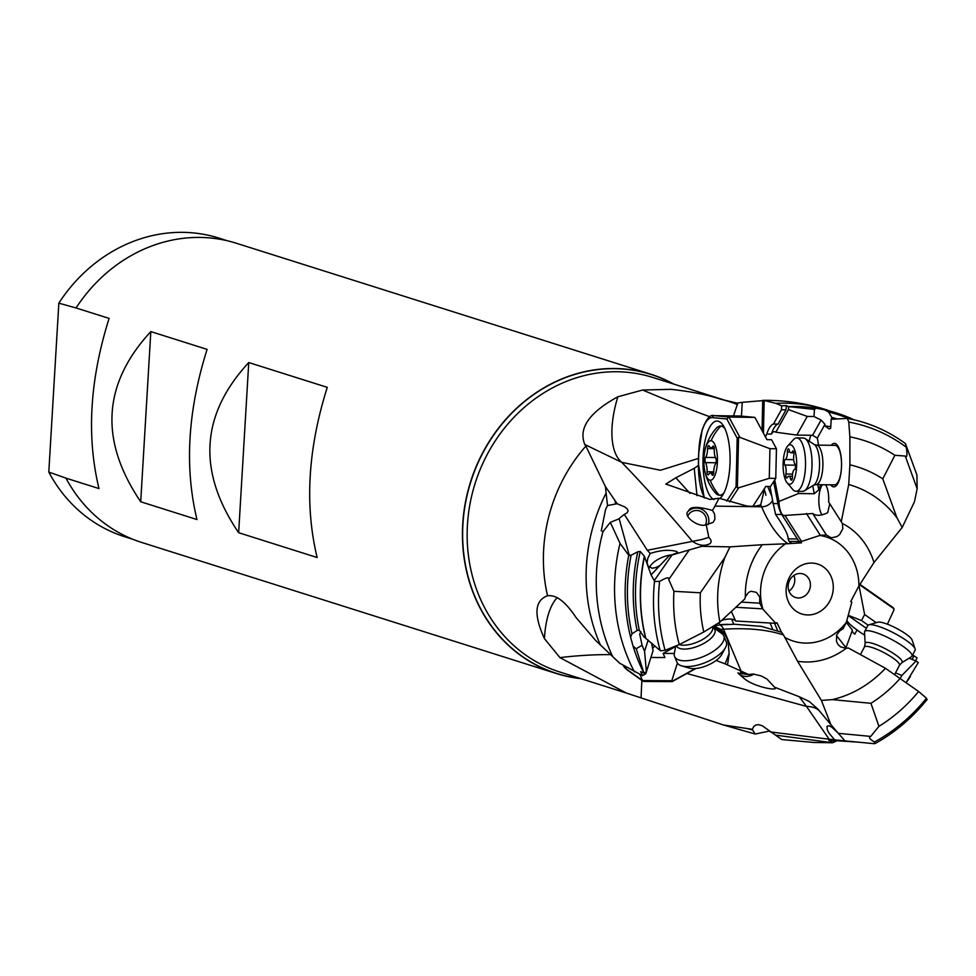 <?xml version="1.0" encoding="UTF-8"?>
<svg xmlns="http://www.w3.org/2000/svg" width="976" height="976" viewBox="0 0 976 976"><rect width="100%" height="100%" fill="white"/><g stroke="black" fill="none" stroke-linecap="round" stroke-linejoin="round"><path stroke-width="1.46" d="M762.293 544.718L729.963 546.877L724.839 557.528A111.447 99.21 107.5 0 0 719.898 622.115L744.773 598.971L745.396 596.739A73.188 65.148 -72.5 0 1 762.293 544.718L787.986 543.717A198.677 68.125 90.8 0 1 761.609 506.776A9.882 7.357 156.8 0 0 772.565 500.432L775.578 514.425C784.289 527.113 788.449 535.251 788.083 538.85L797.355 538.972L781.776 514.511A29.658 10.163 90.8 0 1 777.945 503.628L773.651 481.619M719.898 622.115L703.818 631.997L679.272 644.575L665.132 650.309L660.484 650.785L643.94 636.852L639.28 630.191L637.121 630.435A170.422 151.719 -72.5 0 1 637.828 551.782L640.256 551.489L644.367 556.222L651.065 574.852L660.032 565.409L655.945 567.581L652.139 568.239L648.052 566.068L647.076 562.664L647.832 558.248L650.223 553.49L647.295 550.281L701.634 539.557L708.844 537.398C712.199 540.911 711.846 543.315 707.783 544.596L689.239 549.939L668.719 579.524C669.585 576.792 666.535 577.414 659.593 581.391L654.75 581.501L651.065 574.852M741.37 602.094L759.731 603.18L759.755 596.958L756.376 592.359L751.069 591.236L748.568 592.371L745.396 596.739M721.764 620.37A16.311 6.82 157.3 0 1 733.976 619.748A16.311 6.82 157.3 0 1 735.636 620.992L775.798 623.359L762.622 608.853L735.782 607.267M759.731 603.18L762.622 608.853M735.636 620.992L731.341 611.403M651.59 643.013L653.042 650.748L646.38 671.695L644.587 651.297L642.062 645.258L636.132 648.772L633.021 645.966L630.594 637.169A175.936 156.624 -72.5 0 1 628.751 555.295L631.106 555.246L637.828 551.782M648.174 640L644.587 651.297M646.38 671.695L643.953 673.184L636.279 648.808M642.062 645.258L639.707 634.107L640.915 631.631M631.106 555.246A174.777 155.587 107.5 0 0 632.009 633.851L630.594 637.169M632.009 633.851L637.121 630.435M645.282 672.366L645.819 673.672L642.574 675.673L640.659 671.634L643.953 673.184A175.936 156.624 -72.5 0 1 633.021 645.966M647.295 550.281L624.298 514.401L618.479 519.061L610.317 522.355L620.028 543.339L628.751 555.295M642.574 675.673L619.65 663.192L595.653 640.451L576.084 617.601C565.641 601.802 556.137 594.53 547.548 595.775A154.44 137.482 -72.5 0 1 585.868 446.117L605.437 486.621L607.511 505.531L605.596 509.387L601.277 530.761L602.985 531.664L610.317 522.355M652.615 648.601A16.311 6.82 157.3 0 1 654.884 645.929M645.819 673.672L649.967 660.41M713.261 626.202L719.837 624.896L734.306 624.237L761.439 626.385L781.52 632.253L776.933 622.664L775.798 623.359M873.971 562.554L902.178 527.455L896.944 517.78A111.447 99.21 107.5 0 0 848.717 484.523L841.251 521.757L842.337 523.429A73.188 65.148 -72.5 0 1 873.971 562.554L858.892 586.015L850.755 601.521L851.804 602.216L846.18 622.883L842.983 628.825L840.275 630.093L836.615 635.022L836.493 641.525L838.042 644.55L840.47 646.82L846.107 648.357A73.188 65.148 -72.5 0 1 806.969 661.996A73.188 65.148 -72.5 0 1 797.575 661.264L783.557 635.022A198.677 83.021 -22.7 0 0 723.533 629.227A9.882 5.722 86.3 0 0 719.69 624.921M781.52 632.253L783.557 635.022M825.489 484.767A16.311 5.588 -89.2 0 1 828.636 501.969L842.337 523.429L842.837 528.724L839.628 534.531L836.993 536.58L831.308 537.825L826.44 535.055L820.316 535.299L801.516 541.46L801.43 542.851L787.986 543.717M808.165 614.965A26.193 23.314 107.5 0 0 833.248 588.979A26.193 23.314 107.5 0 0 811.251 563.067A26.193 23.314 107.5 0 0 786.156 589.053A26.193 23.314 107.5 0 0 808.165 614.965M836.774 634.571L836.578 635.669L845.972 647.686L852.426 630.167L846.326 622.359M864.687 635.108A16.311 3.331 27.5 0 1 857.038 629.898L854.793 634.193A16.311 3.331 27.5 0 1 852.158 630.764M902.178 527.455L914.463 501.774L917.147 488.72L905.264 456.048L894.894 455.292L882.768 478.838L896.944 517.78M848.717 484.523L849.889 464.808A130.845 116.473 -72.5 0 1 882.768 478.838M821.17 484.706A16.311 5.588 -89.2 0 0 818.815 489.842L817.803 484.657M849.889 464.808L849.876 436.858L848.766 422.059L847.388 418.411L832.565 419.229L831.235 418.814L832.979 418.997L831.796 417.423A170.422 151.719 -72.5 0 1 837.103 418.948M818.339 445.129A16.311 5.588 -89.2 0 0 817.278 438.151L824.988 424.316L824.891 425.987L829.124 428.964L830.674 428.33L831.235 418.814M830.698 484.84A21.74 7.454 -89.2 0 0 832.674 486.597A21.74 7.454 -89.2 0 0 841.41 468.456A21.74 7.454 -89.2 0 0 835.493 443.629A21.74 7.454 -89.2 0 0 831.247 445.3M817.278 438.151L812.581 435.284L796.831 435.076L775.835 432.209A16.311 5.588 -89.2 0 0 775.261 431.856A16.311 5.588 -89.2 0 0 774.432 431.66A16.311 5.588 -89.2 0 0 771.43 434.1A29.658 10.163 90.8 0 1 778.116 424.072L786.046 409.847L781.41 409.786L773.468 424.011A29.658 10.163 -89.2 0 0 766.782 434.039A16.311 5.588 -89.2 0 0 765.526 437.053M796.831 435.076L807.237 416.423L788.462 409.591L775.835 432.209M807.237 416.423L814.008 416.52L814.435 409.432L788.632 406.614L786.302 405.638L786.046 409.847M788.462 409.591L788.632 406.614A175.936 156.624 -72.5 0 1 793.976 406.504A175.936 156.624 -72.5 0 1 816.204 408.212L824.513 409.774A175.936 156.624 -72.5 0 1 836.652 413.019A175.936 156.624 -72.5 0 1 853.927 419.765M771.43 434.1L766.782 434.039M809.214 441.237A16.311 5.588 90.8 0 1 811.032 435.272M774.737 479.96L778.933 501.457L798.539 493.527L798.112 491.306M798.539 493.527L814.277 493.734L812.727 485.755M818.815 489.842L814.277 493.734M822.109 514.877A16.311 5.588 90.8 0 1 818.827 499.81A16.311 5.588 90.8 0 1 822.475 484.718M826.44 535.055L812.74 513.535C816.095 516.121 821.072 515.853 827.672 512.742L829.807 503.726M812.74 513.535L784.948 515.45L801.516 541.46M778.933 501.457A16.311 5.588 -89.2 0 0 783.447 515.365A16.311 5.588 -89.2 0 0 784.277 515.56A16.311 5.588 -89.2 0 0 784.948 515.45M820.316 535.299L806.408 513.449M801.43 542.851L799.637 541.546A29.658 10.163 90.8 0 1 797.355 538.972M788.083 538.85L789.133 541.412L791.304 542.998M769.966 486.463L772.565 500.432M781.41 409.786L781.642 405.796L775.859 403.356L764.184 400.489L763.427 433.185M708.844 537.398L706.185 524.673C699.267 528.297 681.297 515.609 688.714 510.875C689.812 506.385 697.742 506.239 712.504 510.46L714.908 506.141L761.609 506.776L760.731 504.738L764.672 488.207M706.185 524.673L712.858 522.514M712.504 510.46L714.542 514.023L714.969 518.988L713.407 521.989M729.963 546.877L701.634 546.316M688.946 510.631A12.359 12.041 -131.2 0 1 708.198 524.539M707.063 544.815A79.068 30.939 73.7 0 1 707.027 544.815L707.222 544.754A79.068 30.939 73.7 0 1 707.063 544.815A79.068 30.939 73.7 0 1 692.423 541.351C666.596 510.668 643.025 484.34 621.724 462.343L584.831 444.531L585.868 446.117M698.499 458.403L660.471 470.249L621.724 462.343A79.068 35.856 113.8 0 1 617.869 396.756C589.187 412.47 578.182 428.391 584.831 444.531M741.455 416.13L742.236 402.344L737.844 402.966L733.488 415.922M698.352 465.491L694.229 468.346L696.998 495.649M714.908 506.141L719.056 498.236L710.016 499.431L665.815 484.072L675.856 477.776L694.229 468.346M650.223 553.49C660.093 550.22 668.645 549.488 675.904 551.294L677.417 552.038L677.198 552.855L669.097 555.844L689.239 549.939M703.818 631.997A130.845 116.473 -72.5 0 1 700.365 592.786L673.928 591.322L668.719 579.524M700.365 592.786L724.839 557.528M673.928 591.322A157.978 140.629 107.5 0 0 679.272 644.575M624.298 514.401L627.068 512.864L628.117 510.924L627.287 508.911L624.945 506.995L617.198 503.738L605.437 486.621M607.511 505.531L617.198 503.738M716.14 660.459L725.144 663.875L729.145 653.444M686.86 673.501L806.493 706.417L799.234 696.718L774.566 687.202C780.385 691.655 754.777 687.372 744.249 678.625L738.161 673.233L748.507 674.477L725.144 663.875M740.979 670.89L723.533 629.227L720.825 629.398A22.655 15.872 40.4 0 1 724.692 634.205A22.655 15.872 40.4 0 1 728.206 642.586L729.133 653.92L727.535 664.815M720.825 629.398L713.968 626.031M799.234 696.718L809.202 701.463L817.778 708.966L830.857 724.595L821.402 700.426L797.575 661.264M774.566 687.202L766.965 679.028L761.243 675.965L753.301 674.038L748.507 674.477M821.402 700.426L832.284 699.621A111.447 99.21 107.5 0 0 885.439 668.292L848.351 647.979L846.107 648.357M926.505 699.511L926.456 698.23L918.623 691.496L885.439 668.292M842.983 628.825L838.604 631.582M845.619 648.369L845.972 647.686M895.529 672.854L901.861 675.477L916.061 661.045L909.144 658.178M916.061 661.045L918.306 662.533L906.228 682.431M901.861 675.477L900.445 678.198M776.664 735.27L832.565 742.76L813.752 742.468L781.776 739.552L762.244 725.729L758.572 724.68L755.692 725.058L753.582 726.754L752.459 729.316L746.786 728.474L752.545 729.938L755.241 734.037L769.527 731.036M912.157 659.434L914.036 655.835L917.05 657.824L915.622 660.862M914.036 655.835L912.523 655.201M857.038 629.898A29.658 6.051 27.5 0 1 846.9 620.236M755.241 734.037L723.436 724.973L626.336 693.045L559.956 657.629L544.449 638.658C533.543 614.77 534.58 600.484 547.548 595.775M617.869 396.756L642.659 390.022L671.037 389.339C691.325 391.583 707.881 394.89 720.739 399.245L737.783 403.259M833.48 484.657A19.764 6.783 -89.2 0 0 834.48 484.889A19.764 6.783 -89.2 0 0 841.495 466.699A19.764 6.783 -89.2 0 0 836.042 445.593A19.764 6.783 -89.2 0 0 835.029 445.349L816.4 445.105A19.764 6.783 90.8 0 1 817.412 445.337A19.764 6.783 90.8 0 1 822.866 466.443A19.764 6.783 90.8 0 1 815.863 484.633L834.48 484.889M847.302 418.387C868.506 422.327 887.867 430.733 905.423 443.58L916.903 474.934L917.147 488.72M905.264 456.048C907.094 458.037 907.424 455.097 906.265 447.228L905.423 443.58M894.894 455.292A157.978 140.629 107.5 0 0 849.876 436.858M833.443 419.168L832.979 418.997A169.263 150.682 107.5 0 1 833.589 419.168M812.581 435.284L821.084 420.046L814.008 416.52M814.435 409.432L816.204 408.212M849.059 418.716A174.777 155.587 107.5 0 0 828.539 411.994L824.513 409.774M828.539 411.994L831.796 417.423M824.891 425.987A9.882 1.22 -176.6 0 1 830.771 426.768M821.084 420.046L824.988 424.316M781.642 405.796L786.302 405.638M742.236 402.344L764.184 400.489L762.72 400.367L762.024 430.575M760.731 504.738A22.655 12.981 -164.4 0 1 755.802 506.019A22.655 12.981 -164.4 0 1 746.408 505.897L719.056 498.236M765.928 495.296A24.705 23.204 95.4 0 0 764.025 489.196M641.842 680.382L641.073 697.462M723.436 724.973L746.786 728.474M770.381 731.939L829.149 739.222L806.493 706.417A79.068 31.439 -40.3 0 1 819.877 711.321M752.545 729.938L752.459 729.316M829.149 739.222L853.878 741.809M858.209 742.163L829.039 740.223L832.345 742.358A174.777 155.587 107.5 0 0 836.334 740.613M829.039 740.223L828.892 740.613A170.422 151.719 -72.5 0 0 829.795 740.259M837.957 732.903L831.772 727.169L829.136 725.741L827.014 726.29L827.258 729.719L829.014 733.208L834.529 739.674M844.923 740.845L838.299 733.318L870.726 736.404C868.286 737.234 869.543 739.088 874.508 741.98L874.362 743.663L873.02 743.529L873.837 743.651M830.857 724.595L838.299 733.318M870.726 736.404L878.949 726.327L870.934 703.306L832.284 699.621M900.348 678.125A130.845 116.473 -72.5 0 1 870.934 703.306M878.949 726.327A157.978 140.629 107.5 0 0 918.623 691.496M927.2 699.402C912.401 717.75 895.102 732.439 875.289 743.468L874.362 743.663M580.757 678.625A156.916 139.69 -72.5 0 1 556.466 673.55A156.916 139.69 -72.5 0 1 465.332 502.799A156.916 139.69 -72.5 0 1 612.989 368.501A156.916 139.69 -72.5 0 1 651.041 374.308A156.916 139.69 -72.5 0 1 673.843 384.105M651.041 374.308L236.302 243.231A156.916 139.69 107.5 0 0 198.25 237.424A156.916 139.69 107.5 0 0 76.043 307.965L109.105 318.408C89.755 379.749 86.388 436.467 98.991 488.573L65.941 478.13A156.916 139.69 107.5 0 0 141.727 542.461L556.466 673.55M238.644 532.713L317.151 557.528C304.549 505.422 307.916 448.692 327.265 387.35L248.758 362.547L238.644 532.713C197.152 471.481 200.519 414.751 248.758 362.547M150.829 331.596L207.095 349.371C187.746 410.713 184.379 467.443 196.981 519.549L140.715 501.762C99.223 440.53 102.59 383.8 150.829 331.596L140.715 501.762M65.941 478.13L48.8 472.079A156.563 139.373 107.5 0 0 124.66 536.715L132.992 539.338M227.359 240.767L219.027 238.132A156.563 139.373 107.5 0 0 181.06 232.337A156.563 139.373 107.5 0 0 180.804 232.337A156.563 139.373 107.5 0 0 58.841 303.158L76.043 307.965M58.841 303.158L48.8 472.079M740.516 671.964A9.882 8.076 150.2 0 0 743.81 673.928A9.882 8.076 150.2 0 0 747.823 674.221M753.85 674.074A12.359 10.089 -29.8 0 1 742.724 675.978A12.359 10.089 -29.8 0 1 737.941 672.732M705.453 524.746A9.882 9.638 48.8 0 0 689.593 513.376A9.882 9.638 48.8 0 0 687.665 516.328M773.468 424.011L778.116 424.072M669.097 555.844L660.032 565.409M649.613 567.532A16.311 6.82 157.3 0 1 672.293 554.868M800.015 573.485A12.359 11.004 107.5 0 0 788.388 584.063A12.359 11.004 107.5 0 0 795.574 597.507A12.359 11.004 107.5 0 0 798.563 597.959A12.359 11.004 107.5 0 0 810.19 587.393A12.359 11.004 107.5 0 0 803.016 573.949A12.359 11.004 107.5 0 0 800.015 573.485M793.952 575.413A12.359 11.004 -72.5 0 1 788.986 591.09M704.843 471.249A19.764 6.783 90.8 0 0 710.199 480.253A19.764 6.783 -89.2 0 0 717.421 461.136A19.764 6.783 -89.2 0 0 711.114 440.737A19.764 6.783 90.8 0 0 705.136 449.582A19.764 6.783 90.8 0 0 704.843 471.249A49.422 49.422 0 0 0 715.188 492.673A34.599 11.858 90.8 0 0 719.251 495.198A34.599 11.858 90.8 0 0 719.58 495.21L722.63 495.259M705.136 449.582A49.422 49.422 0 0 1 716.079 428.464A34.599 11.858 90.8 0 1 720.52 426.036A34.599 11.858 90.8 0 1 720.849 426.048A34.599 11.858 90.8 0 1 724.875 428.537M723.997 492.831A34.599 11.858 90.8 0 1 719.58 495.21M705.502 462.624A9.882 3.392 90.8 0 1 707.063 471.762A2.965 1.013 -89.2 0 0 707.161 473.348A2.965 1.013 -89.2 0 0 708.039 474.909A2.965 1.013 -89.2 0 0 708.552 474.519A9.882 3.392 90.8 0 1 710.272 473.214A9.882 3.392 90.8 0 1 712.102 474.861A2.965 1.013 -89.2 0 0 712.626 475.349A2.965 1.013 -89.2 0 0 712.651 475.349A2.965 1.013 -89.2 0 0 713.712 472.396A9.882 3.392 90.8 0 1 715.689 463.588A2.965 1.013 -89.2 0 0 716.116 462.502A2.965 1.013 -89.2 0 0 715.811 458.366A9.882 3.392 90.8 0 1 714.249 449.228A2.965 1.013 -89.2 0 0 714.151 447.642A2.965 1.013 -89.2 0 0 713.273 446.081A2.965 1.013 -89.2 0 0 712.761 446.471A9.882 3.392 90.8 0 1 711.04 447.777A9.882 3.392 90.8 0 1 709.21 446.142A2.965 1.013 -89.2 0 0 708.686 445.642A2.965 1.013 -89.2 0 0 708.661 445.642A2.965 1.013 -89.2 0 0 707.6 448.594A9.882 3.392 90.8 0 1 705.624 457.402A2.965 1.013 -89.2 0 0 705.026 459.964A2.965 1.013 -89.2 0 0 705.502 462.624L716.042 462.77M859.832 584.368L893.333 607.767L893.967 609.927L887.404 624.201M876.241 622.664L864.626 614.526L859.026 585.759M848.242 615.307L861.491 620.529L868.115 625.165M848.168 615.563L866.359 628.3M864.626 614.526L861.491 620.529M672.33 681.297L671.805 680.723L677.405 663.082M639.914 674.428L642.476 680.553L643.733 681.455M674.318 653.481L663.155 653.408L664.888 657.556L650.907 657.47M675.624 646.527L663.155 653.408M714.005 628.337L713.139 626.275M719.849 498.553A39.54 13.554 -89.2 0 0 730.072 461.855A39.54 13.554 -89.2 0 0 717.079 421.046A39.54 13.554 -89.2 0 0 703.013 459.293A39.54 13.554 -89.2 0 0 713.895 499.602M739.893 437.382L769.954 448.679L776.445 448.765L771.577 439.737L766.929 439.664L754.912 417.399L728.913 417.045L739.893 437.382L737.185 438.163L736.063 486.792L726.73 501.066M754.912 417.399L740.345 416.02A39.54 13.554 -89.2 0 0 739.979 416.008L713.981 415.654A39.54 13.554 90.8 0 1 714.359 415.666L728.913 417.045L726.839 418.985L712.456 417.618A37.564 12.883 90.8 0 0 698.718 453.938L698.499 463.82A37.564 12.883 90.8 0 0 704.757 497.967M769.954 448.679L769.259 478.313L738.722 487.78L736.063 486.792M752.862 506.288L765.843 486.414L770.491 486.475L775.761 478.399L776.445 448.765M769.259 478.313L775.761 478.399M750.288 506.276L752.215 506.3M865.163 643.611L864.529 632.241A26.681 5.453 27.5 0 1 864.651 631.57A26.681 5.453 27.5 0 1 868.115 630.691A26.681 5.453 27.5 0 1 896.066 641.94A26.681 5.453 27.5 0 1 911.987 656.226A26.681 5.453 27.5 0 1 911.511 656.714L901.836 662.716A20.825 4.258 27.5 0 0 890.82 651.797A20.825 4.258 27.5 0 0 867.957 642.403A20.825 4.258 27.5 0 0 865.163 643.611L864.407 647.003L860.442 654.628M911.987 656.226L915.122 650.211A26.681 5.453 -152.5 0 0 915.122 648.93A26.681 5.453 -152.5 0 0 896.785 634.571A26.681 5.453 -152.5 0 0 871.239 624.689A26.681 5.453 -152.5 0 0 868.823 624.823A26.681 5.453 -152.5 0 0 867.786 625.555L864.651 631.57M915.122 648.93L912.121 640.061A19.764 4.038 -152.5 0 0 898.53 629.422A19.764 4.038 -152.5 0 0 879.608 622.102A19.764 4.038 -152.5 0 0 877.827 622.2L868.823 624.823M679.211 644.599A19.764 8.259 -22.7 0 0 701.427 640.146A19.764 8.259 -22.7 0 0 712.492 626.787L721.789 633.57A26.681 11.151 157.3 0 1 723.814 635.925A26.681 11.151 157.3 0 1 708.015 654.42A26.681 11.151 157.3 0 1 677.869 659.593A26.681 11.151 157.3 0 1 674.587 656.543A26.681 11.151 157.3 0 1 674.318 653.444L675.721 646.014M674.587 656.543L677.015 662.338A26.681 11.151 -22.7 0 0 680.296 665.388A26.681 11.151 -22.7 0 0 681.748 665.913A26.681 11.151 -22.7 0 0 705.941 662.314A26.681 11.151 -22.7 0 0 725.473 647.613A26.681 11.151 -22.7 0 0 726.242 641.732L723.814 635.925M681.748 665.913L689.337 668.109A19.764 8.259 -22.7 0 0 707.246 665.449A19.764 8.259 -22.7 0 0 721.715 654.554L725.473 647.613M796.026 491.282L802.516 491.367A26.681 9.15 -89.2 0 0 804.456 490.794A26.681 9.15 -89.2 0 0 812.032 464.808A26.681 9.15 -89.2 0 0 805.176 438.627A26.681 9.15 -89.2 0 0 804.614 438.322A26.681 9.15 -89.2 0 0 803.248 438.004L796.758 437.907A26.681 9.15 90.8 0 1 798.112 438.224A26.681 9.15 90.8 0 1 805.481 466.723A26.681 9.15 90.8 0 1 796.026 491.282A26.681 9.15 90.8 0 1 794.659 490.965A26.681 9.15 90.8 0 1 792.707 489.391L787.156 482.876A19.764 6.783 90.8 0 1 783.106 464.417A19.764 6.783 90.8 0 1 787.669 446.069A19.764 6.783 90.8 0 1 791.17 444.971A19.764 6.783 90.8 0 1 796.55 467.553A19.764 6.783 90.8 0 1 788.608 484.035A19.764 6.783 90.8 0 1 787.156 482.876M787.669 446.069L793.39 439.7A26.681 9.15 90.8 0 1 796.758 437.907M788.535 448.887A2.891 0.988 -89.2 0 0 788.388 448.862A2.891 0.988 -89.2 0 0 787.364 452.034A6.844 2.342 90.8 0 1 785.204 459.537A2.891 0.988 -89.2 0 0 784.301 461.953A2.891 0.988 -89.2 0 0 784.838 465.027A6.844 2.342 90.8 0 1 785.924 474.007A2.891 0.988 -89.2 0 0 786.632 478.008A2.891 0.988 -89.2 0 0 786.778 478.045A2.891 0.988 -89.2 0 0 787.364 477.496A6.844 2.342 90.8 0 1 788.767 476.203A6.844 2.342 90.8 0 1 789.12 476.288A6.844 2.342 90.8 0 1 790.609 478.984A2.891 0.988 -89.2 0 0 791.243 480.119A2.891 0.988 -89.2 0 0 791.39 480.155A2.891 0.988 -89.2 0 0 792.414 476.971A6.844 2.342 90.8 0 1 794.574 469.48A2.891 0.988 -89.2 0 0 795.477 467.053A2.891 0.988 -89.2 0 0 794.94 463.978A6.844 2.342 90.8 0 1 793.854 454.999A2.891 0.988 -89.2 0 0 793.146 450.997A2.891 0.988 -89.2 0 0 793 450.961A2.891 0.988 -89.2 0 0 792.414 451.51A6.844 2.342 90.8 0 1 791.011 452.803A6.844 2.342 90.8 0 1 790.658 452.73A6.844 2.342 90.8 0 1 789.169 450.034A2.891 0.988 -89.2 0 0 788.535 448.887M762.964 609.231A54.607 48.605 -72.5 0 1 785.595 543.742M645.478 637.645A169.263 150.682 -72.5 0 1 644.367 556.222M640.256 551.489A169.263 150.682 107.5 0 0 639.28 630.191M620.028 543.339A175.936 156.624 107.5 0 0 634.388 671.842M636.132 648.772A174.777 155.587 107.5 0 0 636.45 649.772M846.326 622.346A54.607 48.605 -72.5 0 1 806.493 643.099A54.607 48.605 -72.5 0 1 784.631 637.279M819.828 535.458A54.607 48.605 -72.5 0 1 858.892 586.015M789.133 541.412L799.637 541.546M781.776 514.511L775.578 514.425M777.945 503.628L772.858 503.555M771.906 496.394L767.636 486.438M659.593 581.391A172.032 153.134 107.5 0 0 665.132 650.309M660.215 650.602A175.07 155.843 -72.5 0 1 654.518 581.147M644.526 556.503A169.299 150.719 107.5 0 0 645.685 637.792M619.138 518.659L629.337 555.637M612.55 656.287A171.434 152.61 -72.5 0 1 602.985 531.664M724.326 633.644L713.749 626.08M718.922 622.725L719.837 624.896M731.658 619.126L733.793 624.237M772.711 629.215L770.125 623.03M777.823 631.094L774.554 623.286M845.582 648.369L845.948 647.649M720.739 399.245A154.44 137.482 -72.5 0 1 729.048 401.551L652.798 377.456A154.44 137.482 107.5 0 0 615.478 371.734A154.44 137.482 107.5 0 0 615.344 371.734A154.44 137.482 107.5 0 0 470.005 503.921A154.44 137.482 107.5 0 0 559.712 671.976L626.348 693.033M730.17 401.88L729.048 401.551A154.44 137.482 -72.5 0 1 737.49 404.564M906.265 447.228A172.032 153.134 107.5 0 0 848.766 422.059M814.46 409.322A174.777 155.587 107.5 0 0 813.484 409.2M763.025 400.355C784.533 400.099 805.542 403.198 826.038 409.664A175.936 156.624 107.5 0 0 783.374 403.149A175.936 156.624 107.5 0 0 775.859 403.356M675.856 477.776L689.995 493.392M642.659 390.022A79.068 3.514 -157.5 0 0 710.052 416.837M610.781 654.628A79.068 14.884 -4.5 0 0 559.956 657.629M874.508 741.98A172.032 153.134 107.5 0 0 926.456 698.23M544.449 638.658A79.068 32.806 80.5 0 1 557.211 597.678M606.145 492.99A164.956 146.839 107.5 0 0 600.301 644.709M614.941 500.383L615.685 503.823M580.073 678.405A156.758 139.544 -72.5 0 1 463.6 516.133A156.758 139.544 -72.5 0 1 613.05 368.672A156.758 139.544 -72.5 0 1 613.184 368.672A156.758 139.544 -72.5 0 1 673.159 383.885M672.013 555.027L654.225 580.659M710.199 480.253A49.422 46.409 95.4 0 0 719.251 495.198M720.849 426.048A49.422 46.409 95.4 0 0 711.114 440.737M713.724 471.859L707.063 471.762M715.408 457.537L705.624 457.402M714.249 448.692L707.6 448.594M713.773 446.483L712.761 446.471M713.212 474.873L712.102 474.861M894.065 608.878L859.612 584.746M623.457 665.815A39.54 16.519 -22.7 0 0 626.031 668.78L642.476 680.553L671.805 680.723M625.274 666.974L626.031 668.78A1.976 1.745 125.6 0 0 626.568 669.451L623.286 665.449M671.866 681.48L695.339 668.536M726.839 418.985L737.185 438.163M740.345 416.02L714.359 415.666A1.976 1.854 95.4 0 0 712.456 417.618M738.722 487.78L729.475 501.945M738.551 437.297L737.38 487.78M894.711 674.416L899.482 665.266A19.764 4.038 -152.5 0 0 887.684 654.689A19.764 4.038 -152.5 0 0 866.969 646.356A19.764 4.038 -152.5 0 0 864.407 647.003M713.273 627.849A20.825 8.699 157.3 0 1 704.904 642.806A20.825 8.699 157.3 0 1 678.991 648.149A20.825 8.699 157.3 0 1 676.417 645.734M815.863 484.633L813.642 485.194A20.825 7.137 -89.2 0 0 819.559 464.918A20.825 7.137 -89.2 0 0 814.204 444.483L805.176 438.627M785.204 459.537L793.695 459.647M789.974 452.071L787.364 452.034M793.573 451.522L792.414 451.51M792.195 479.009L790.609 478.984M792.561 474.104L785.924 474.007M795.379 465.174L784.838 465.027M719.727 624.64L728.023 624.298M906.314 682.492L910.425 676.502M826.038 409.664L853.963 419.778M832.552 742.76L837.249 740.674M844.948 740.894L873.727 743.639M714.176 447.825L711.04 447.777M713.651 473.262L710.272 473.214M720.52 426.036L723.582 426.073M859.856 584.319L893.296 607.755M672.049 681.626L643.806 681.455M642.952 681.187L626.568 669.451M695.986 668.475L672.22 681.577M713.981 415.654C710.211 414.178 706.27 418.924 702.147 429.891L698.609 453.925L698.377 463.795L704.245 497.809M899.482 665.266L901.836 662.716M816.4 445.105L814.204 444.483M813.642 485.194L804.456 490.794M793.903 452.84L791.011 452.803M792.414 476.251L788.767 476.203"/></g></svg>
